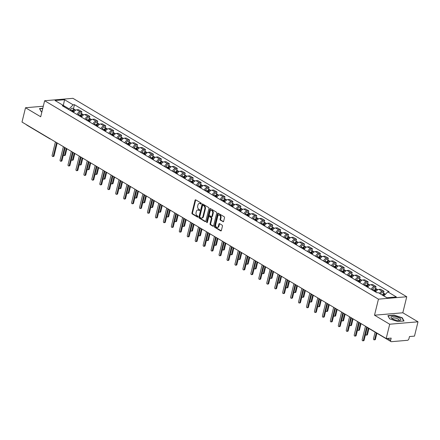 <?xml version="1.0" encoding="UTF-8"?>
<svg xmlns="http://www.w3.org/2000/svg" width="440" height="440" viewBox="0 0 440 440"><rect width="100%" height="100%" fill="white"/><g stroke="black" fill="none" stroke-linecap="round" stroke-linejoin="round"><path stroke-width="0.66" d="M201.278 203.709A0.539 0.369 -94.9 0 0 201.047 203.011L195.734 199.848A0.77 0.528 -94.9 0 0 195.058 200.255L191.939 212.966A0.77 0.528 -94.9 0 0 192.264 213.966L197.582 217.129A0.539 0.369 -94.9 0 0 197.824 216.139L197.137 215.732A2.458 1.689 -94.9 0 1 196.091 212.52L196.35 211.459A2.458 1.689 -94.9 0 1 197.742 209.963A2.458 1.689 -94.9 0 1 198.506 210.155L199.194 210.562A0.539 0.369 -94.9 0 0 199.436 209.572L198.748 209.165A2.458 1.689 -94.9 0 1 197.703 205.953L197.962 204.897A2.458 1.689 -94.9 0 1 199.353 203.401A2.458 1.689 -94.9 0 1 200.118 203.588L200.805 203.995A0.539 0.369 -94.9 0 0 201.278 203.709M222.948 221.733A0.77 0.528 -94.9 0 0 223.625 221.32L224.499 217.756A0.77 0.528 -94.9 0 0 224.174 216.755L218.268 213.246A0.77 0.528 -94.9 0 0 217.597 213.653L214.473 226.358A0.77 0.528 -94.9 0 0 214.803 227.365L220.704 230.874A0.77 0.528 -94.9 0 0 221.381 230.461L222.437 226.16A0.77 0.528 -94.9 0 0 222.107 225.154L219.582 223.652A0.77 0.528 -94.9 0 0 218.911 224.059L218.383 226.198A2.052 1.408 -94.9 0 1 217.223 227.447A2.052 1.408 -94.9 0 1 215.71 224.604L217.762 216.238A2.052 1.408 -94.9 0 1 218.928 214.99A2.052 1.408 -94.9 0 1 220.44 217.833L220.099 219.225A0.77 0.528 -94.9 0 0 220.424 220.231L223.416 221.689M378.45 299.161L374.512 315.2L389.697 324.225L386.183 338.536L22 122.056L25.515 107.745L40.7 116.771L44.644 100.733L378.45 299.161L406.752 296.747L72.941 98.318L44.644 100.733M208.94 208.511A0.77 0.528 -94.9 0 0 208.615 207.504L202.714 203.995A0.77 0.528 -94.9 0 0 202.037 204.407L198.919 217.113A0.77 0.528 -94.9 0 0 199.243 218.114L205.145 221.623A0.77 0.528 -94.9 0 0 205.821 221.216L208.94 208.511M210.49 208.621L216.392 212.13A0.77 0.528 -94.9 0 1 216.722 213.131L213.598 225.841A0.77 0.528 -94.9 0 1 212.927 226.248L210.397 224.747A0.77 0.528 -94.9 0 1 210.073 223.746L211.338 218.592A0.77 0.528 -94.9 0 0 211.013 217.586L209.336 216.59A0.77 0.528 -94.9 0 0 208.665 216.997L207.345 222.365A0.539 0.369 -94.9 0 1 206.646 221.947L209.82 209.028A0.77 0.528 -94.9 0 1 210.49 208.621M389.697 324.225L418 321.811L414.486 336.122L409.475 336.55L408.931 338.778A1.562 1.018 120.7 0 1 407.44 340.312L391.424 341.682A1.562 1.018 120.7 0 1 390.979 341.589L367.889 327.866A1.562 1.018 -59.3 0 1 367.582 327.481M418 321.811L402.815 312.785L406.752 296.747M386.183 338.536L391.193 338.113L390.643 340.34A1.562 1.018 120.7 0 0 390.979 341.589M50.523 139.007A1.562 1.073 -94.9 0 1 50.325 138.925A1.562 1.018 -59.3 0 1 49.88 138.826L26.796 125.103A1.562 1.018 -59.3 0 1 26.483 124.718M43.291 106.227L25.515 107.745M77.005 114.493A3.597 2.343 -59.3 0 1 80.135 111.804L76.769 109.808A3.597 2.343 120.7 0 0 73.645 112.492M76.769 109.808L78.496 109.659L81.862 111.656L81.411 113.493M80.135 111.804L81.862 111.656M89.359 118.222L89.809 116.386L86.449 114.384L84.722 114.532A3.597 2.343 120.7 0 0 81.593 117.216M84.959 119.218A3.597 2.343 -59.3 0 1 88.083 116.529L89.809 116.386M97.312 122.947L97.763 121.11L94.397 119.108L92.67 119.257A3.597 2.343 120.7 0 0 89.546 121.946M92.912 123.943A3.597 2.343 -59.3 0 1 96.036 121.259L97.763 121.11M105.259 127.672L105.71 125.835L102.35 123.838L100.623 123.981A3.597 2.343 120.7 0 0 97.493 126.671M100.859 128.667A3.597 2.343 -59.3 0 1 103.983 125.983L105.71 125.835M113.212 132.396L113.663 130.559L110.297 128.562L108.57 128.711A3.597 2.343 120.7 0 0 105.446 131.395M108.812 133.397A3.597 2.343 -59.3 0 1 111.936 130.708L113.663 130.559M121.16 137.126L121.611 135.289L118.25 133.287L116.523 133.436A3.597 2.343 120.7 0 0 113.394 136.12M116.76 138.121A3.597 2.343 -59.3 0 1 119.884 135.432L121.611 135.289M129.113 141.851L129.564 140.013L126.198 138.012L124.471 138.16A3.597 2.343 120.7 0 0 121.347 140.85M124.713 142.846A3.597 2.343 -59.3 0 1 127.837 140.162L129.564 140.013M137.06 146.575L137.511 144.738L134.151 142.742L132.424 142.885A3.597 2.343 120.7 0 0 129.294 145.574M132.66 147.571A3.597 2.343 -59.3 0 1 135.784 144.887L137.511 144.738M145.013 151.299L145.464 149.463L142.098 147.466L140.371 147.614A3.597 2.343 120.7 0 0 137.247 150.298M140.613 152.301A3.597 2.343 -59.3 0 1 143.737 149.611L145.464 149.463M152.961 156.03L153.412 154.193L150.051 152.191L148.324 152.339A3.597 2.343 120.7 0 0 145.195 155.023M148.561 157.025A3.597 2.343 -59.3 0 1 151.685 154.336L153.412 154.193M160.913 160.754L161.364 158.917L157.999 156.915L156.272 157.064A3.597 2.343 120.7 0 0 153.148 159.753M156.514 161.75A3.597 2.343 -59.3 0 1 159.638 159.066L161.364 158.917M168.861 165.479L169.312 163.642L165.952 161.645L164.225 161.788A3.597 2.343 120.7 0 0 161.095 164.478M164.461 166.474A3.597 2.343 -59.3 0 1 167.585 163.79L169.312 163.642M176.814 170.203L177.265 168.366L173.899 166.37L172.172 166.518A3.597 2.343 120.7 0 0 169.048 169.202M172.414 171.204A3.597 2.343 -59.3 0 1 175.538 168.514L177.265 168.366M184.762 174.933L185.213 173.096L181.852 171.094L180.125 171.243A3.597 2.343 120.7 0 0 176.996 173.927M180.362 175.929A3.597 2.343 -59.3 0 1 183.486 173.239L185.213 173.096M192.715 179.657L193.166 177.821L189.799 175.819L188.073 175.967A3.597 2.343 120.7 0 0 184.948 178.656M188.315 180.653A3.597 2.343 -59.3 0 1 191.439 177.969L193.166 177.821M200.662 184.382L201.113 182.545L197.753 180.549L196.026 180.691A3.597 2.343 120.7 0 0 192.896 183.381M196.262 185.378A3.597 2.343 -59.3 0 1 199.386 182.694L201.113 182.545M208.615 189.112L209.066 187.27L205.7 185.273L203.973 185.422A3.597 2.343 120.7 0 0 200.849 188.106M204.215 190.108A3.597 2.343 -59.3 0 1 207.339 187.418L209.066 187.27M216.563 193.837L217.014 192L213.653 189.998L211.926 190.146A3.597 2.343 120.7 0 0 208.802 192.83M212.163 194.832A3.597 2.343 -59.3 0 1 215.287 192.143L217.014 192M224.516 198.561L224.966 196.724L221.601 194.722L219.874 194.871A3.597 2.343 120.7 0 0 216.75 197.56M220.115 199.556A3.597 2.343 -59.3 0 1 223.24 196.873L224.966 196.724M232.463 203.286L232.914 201.448L229.554 199.452L227.827 199.595A3.597 2.343 120.7 0 0 224.703 202.285M228.063 204.281A3.597 2.343 -59.3 0 1 231.187 201.597L232.914 201.448M240.416 208.016L240.867 206.173L237.501 204.177L235.774 204.325A3.597 2.343 120.7 0 0 232.65 207.009M236.016 209.011A3.597 2.343 -59.3 0 1 239.14 206.322L240.867 206.173M248.364 212.74L248.815 210.903L245.454 208.901L243.727 209.049A3.597 2.343 120.7 0 0 240.603 211.734M243.964 213.736A3.597 2.343 -59.3 0 1 247.088 211.052L248.815 210.903M256.317 217.465L256.768 215.628L253.402 213.626L251.674 213.774A3.597 2.343 120.7 0 0 248.551 216.464M251.917 218.46A3.597 2.343 -59.3 0 1 255.041 215.776L256.768 215.628M264.264 222.189L264.715 220.352L261.355 218.356L259.628 218.504A3.597 2.343 120.7 0 0 256.504 221.188M259.864 223.185A3.597 2.343 -59.3 0 1 262.988 220.501L264.715 220.352M272.217 226.919L272.668 225.077L269.302 223.08L267.575 223.229A3.597 2.343 120.7 0 0 264.451 225.913M267.817 227.915A3.597 2.343 -59.3 0 1 270.941 225.225L272.668 225.077M280.165 231.644L280.615 229.806L277.255 227.805L275.528 227.953A3.597 2.343 120.7 0 0 272.404 230.637M275.764 232.639A3.597 2.343 -59.3 0 1 278.889 229.955L280.615 229.806M288.118 236.368L288.569 234.531L285.202 232.529L283.476 232.678A3.597 2.343 120.7 0 0 280.352 235.367M283.718 237.364A3.597 2.343 -59.3 0 1 286.841 234.68L288.569 234.531M296.065 241.093L296.516 239.256L293.156 237.259L291.429 237.407A3.597 2.343 120.7 0 0 288.305 240.091M291.665 242.088A3.597 2.343 -59.3 0 1 294.789 239.404L296.516 239.256M304.018 245.823L304.469 243.986L301.103 241.984L299.376 242.132A3.597 2.343 120.7 0 0 296.252 244.816M299.618 246.818A3.597 2.343 -59.3 0 1 302.742 244.129L304.469 243.986M311.966 250.547L312.416 248.71L309.056 246.708L307.329 246.857A3.597 2.343 120.7 0 0 304.205 249.541M307.566 251.543A3.597 2.343 -59.3 0 1 310.69 248.859L312.416 248.71M319.918 255.272L320.37 253.435L317.004 251.438L315.277 251.581A3.597 2.343 120.7 0 0 312.152 254.271M315.519 256.267A3.597 2.343 -59.3 0 1 318.643 253.583L320.37 253.435M327.866 259.996L328.317 258.159L324.957 256.163L323.23 256.311A3.597 2.343 120.7 0 0 320.106 258.995M323.466 260.992A3.597 2.343 -59.3 0 1 326.59 258.308L328.317 258.159M335.819 264.726L336.27 262.889L332.904 260.887L331.177 261.036A3.597 2.343 120.7 0 0 328.053 263.72M331.419 265.721A3.597 2.343 -59.3 0 1 334.543 263.032L336.27 262.889M343.767 269.451L344.218 267.614L340.857 265.612L339.13 265.76A3.597 2.343 120.7 0 0 336.006 268.444M339.367 270.446A3.597 2.343 -59.3 0 1 342.491 267.762L344.218 267.614M351.72 274.175L352.171 272.338L348.805 270.341L347.077 270.485A3.597 2.343 120.7 0 0 343.954 273.174M347.32 275.171A3.597 2.343 -59.3 0 1 350.444 272.487L352.171 272.338M359.667 278.899L360.118 277.062L356.757 275.066L355.031 275.214A3.597 2.343 120.7 0 0 351.907 277.899M355.267 279.901A3.597 2.343 -59.3 0 1 358.391 277.211L360.118 277.062M367.62 283.63L368.071 281.793L364.705 279.791L362.978 279.939A3.597 2.343 120.7 0 0 359.854 282.623M363.22 284.625A3.597 2.343 -59.3 0 1 366.344 281.936L368.071 281.793M375.568 288.354L376.019 286.517L372.658 284.515L370.931 284.664A3.597 2.343 120.7 0 0 367.807 287.353M371.168 289.35A3.597 2.343 -59.3 0 1 374.292 286.666L376.019 286.517M383.521 293.079L383.972 291.242L380.606 289.245L378.879 289.388A3.597 2.343 120.7 0 0 375.755 292.077M379.484 293.387A3.597 2.343 -59.3 0 1 382.245 291.39L383.972 291.242M68.987 109.72L69.19 108.884L63.245 105.408M63.316 105.451L64.565 99.726L73.128 104.814L69.19 108.884M64.422 107.008L63.619 105.628L55.055 100.54L64.565 99.726M386.914 297.748L383.84 295.922L387.778 291.852L389.103 291.736L74.459 104.704L73.128 104.814M387.778 291.852L396.336 296.94L386.826 297.754L378.268 292.666L376.937 292.776L62.288 105.743L63.619 105.628M42.785 108.295L39.496 108.576L41.256 111.771L41.883 111.975M374.512 315.2L402.815 312.785M404.019 320.98L402.259 317.784L394.185 315.134L387.877 315.667L389.642 318.863L397.716 321.514L404.019 320.98M383.235 295.62L383.829 295.972M73.458 108.768L74.459 104.704M402.16 318.186L402.259 317.784M201.218 203.858L200.684 203.538A2.458 1.689 -94.9 0 0 199.92 203.352L199.353 203.401M197.742 209.963L198.308 209.919A2.458 1.689 -94.9 0 1 199.073 210.106L199.606 210.424M195.789 199.881A0.77 0.528 -94.9 0 0 195.624 200.211L192.506 212.916A0.77 0.528 -94.9 0 0 192.83 213.917L197.995 216.986M202.769 204.034A0.77 0.528 -94.9 0 0 202.604 204.358L199.485 217.063A0.77 0.528 -94.9 0 0 199.81 218.07L205.656 221.54M203.022 205.315A0.539 0.369 -94.9 0 0 202.549 205.601L199.81 216.75A0.539 0.369 -94.9 0 0 200.035 217.454L200.761 217.888A2.458 1.689 -94.9 0 0 201.526 218.075A2.458 1.689 -94.9 0 0 202.917 216.579L204.793 208.956A2.458 1.689 -94.9 0 0 203.748 205.744L203.022 205.315L203.588 205.266A0.539 0.369 -94.9 0 0 203.264 205.293M201.526 218.075L202.092 218.026A2.458 1.689 -94.9 0 0 203.484 216.53L202.917 216.579M203.588 205.266L204.309 205.695A2.458 1.689 -94.9 0 1 205.359 208.906L203.484 216.53M213.433 226.166L210.964 224.697L210.397 224.747M209.099 216.53L209.666 216.486A0.77 0.528 -94.9 0 1 209.902 216.541L211.58 217.536A0.77 0.528 -94.9 0 1 211.904 218.543L210.639 223.696A0.77 0.528 -94.9 0 0 210.964 224.697M210.551 208.654A0.77 0.528 -94.9 0 0 210.381 208.984L207.213 221.898A0.539 0.369 -94.9 0 0 207.306 222.475M212.652 213.24A2.052 1.408 -94.9 0 0 211.139 210.403A2.052 1.408 -94.9 0 0 209.974 211.651L209.253 214.599A0.77 0.528 -94.9 0 0 209.578 215.6L211.255 216.601A0.77 0.528 -94.9 0 0 211.926 216.189L212.652 213.24L213.219 213.197A2.052 1.408 -94.9 0 0 211.706 210.353L211.139 210.403M211.822 216.552A0.77 0.528 -94.9 0 0 212.493 216.139L211.926 216.189M213.219 213.197L212.493 216.139M218.928 214.99L219.494 214.94A2.052 1.408 -94.9 0 1 221.007 217.784L220.666 219.175A0.77 0.528 -94.9 0 0 220.99 220.181L223.46 221.65M217.223 227.447L217.789 227.398A2.052 1.408 -94.9 0 0 218.95 226.149L218.383 226.198M219.643 223.685A0.77 0.528 -94.9 0 0 219.478 224.015L218.95 226.149M218.328 213.279A0.77 0.528 -94.9 0 0 218.163 213.604L215.039 226.314A0.77 0.528 -94.9 0 0 215.369 227.315L221.216 230.791M72.853 112.019L73.194 111.271A1.953 1.276 -59.3 0 1 75.438 109.945L75.741 110.127M63.437 154.759A0.896 0.616 -94.9 0 0 64.119 155.535A0.896 0.616 -94.9 0 0 64.631 154.99L66.258 148.363M72.562 111.848L72.974 110.941A0.941 0.611 -59.3 0 1 73.948 110.259M71.984 111.507L72.325 110.754A1.953 1.276 -59.3 0 1 74.575 109.434A1.953 1.276 -59.3 0 1 74.927 109.824M70.153 110.413L70.493 109.665A1.953 1.276 -59.3 0 1 72.738 108.339L74.575 109.434M66.886 148.737L65.368 154.924A0.896 0.616 85.1 0 1 64.856 155.474L64.119 155.535M57.217 142.989L54.043 155.892A0.896 0.616 85.1 0 1 53.537 156.442L52.8 156.503A0.896 0.616 -94.9 0 0 53.312 155.958L56.584 142.615M55.413 141.916L52.14 155.26A0.896 0.616 -94.9 0 0 52.8 156.503M80.8 116.749L81.142 115.995A1.953 1.276 -59.3 0 1 83.391 114.67L83.694 114.851M71.385 159.484A0.896 0.616 -94.9 0 0 72.072 160.264A0.896 0.616 -94.9 0 0 72.578 159.715L74.206 153.087M80.514 116.573L80.927 115.665A0.941 0.611 -59.3 0 1 81.895 114.989M79.937 116.232L80.278 115.478A1.953 1.276 -59.3 0 1 82.522 114.158A1.953 1.276 -59.3 0 1 82.874 114.554M78.1 115.143L78.441 114.389A1.953 1.276 -59.3 0 1 80.691 113.069L82.522 114.158M74.838 153.461L73.315 159.654A0.896 0.616 85.1 0 1 72.809 160.198L72.072 160.264M88.754 121.473L89.095 120.72A1.953 1.276 -59.3 0 1 91.339 119.4L91.641 119.576M79.338 164.208A0.896 0.616 -94.9 0 0 80.02 164.989A0.896 0.616 -94.9 0 0 80.531 164.439L82.159 157.817M88.462 121.303L88.875 120.389A0.941 0.611 -59.3 0 1 89.848 119.713M87.885 120.956L88.226 120.208A1.953 1.276 -59.3 0 1 90.475 118.883A1.953 1.276 -59.3 0 1 90.827 119.279M86.053 119.867L86.394 119.114A1.953 1.276 -59.3 0 1 88.638 117.794L90.475 118.883M82.786 158.191L81.268 164.379A0.896 0.616 85.1 0 1 80.757 164.923L80.02 164.989M41.371 111.804L39.71 108.801L42.724 108.548M391.204 316.921A5.082 1.628 13.8 0 0 391.688 318.411A5.082 1.628 13.8 0 0 399.685 320.375A5.082 1.628 13.8 0 0 400.625 320.018A5.082 1.628 13.8 0 0 397.447 317.213A5.082 1.628 13.8 0 0 391.204 316.921M398.811 320.458A3.482 1.117 13.8 0 0 398.932 320.381A3.482 1.117 13.8 0 0 399.086 320.15A3.482 1.117 13.8 0 0 396.368 318.34A3.482 1.117 13.8 0 0 392.48 318.257A3.482 1.117 13.8 0 0 392.326 318.489A3.482 1.117 13.8 0 0 392.425 318.89M389.752 318.901L388.097 315.898L394.207 315.375L402.028 317.944L403.716 321.002M65.164 147.714L61.996 160.617A0.896 0.616 85.1 0 1 61.485 161.166L60.753 161.227A0.896 0.616 -94.9 0 0 61.259 160.683L64.537 147.34M63.366 146.647L60.088 159.984A0.896 0.616 -94.9 0 0 60.753 161.227M73.117 152.438L69.944 165.347A0.896 0.616 85.1 0 1 69.438 165.891L68.701 165.957A0.896 0.616 -94.9 0 0 69.212 165.407L72.484 152.064M71.313 151.371L68.041 164.709A0.896 0.616 -94.9 0 0 68.701 165.957M96.701 126.198L97.042 125.45A1.953 1.276 -59.3 0 1 99.292 124.124L99.594 124.306M87.285 168.933A0.896 0.616 -94.9 0 0 87.972 169.714A0.896 0.616 -94.9 0 0 88.479 169.169L90.107 162.541M96.415 126.027L96.828 125.12A0.941 0.611 -59.3 0 1 97.796 124.438M95.838 125.686L96.179 124.933A1.953 1.276 -59.3 0 1 98.422 123.607A1.953 1.276 -59.3 0 1 98.775 124.003M94.001 124.592L94.342 123.844A1.953 1.276 -59.3 0 1 96.591 122.518L98.422 123.607M90.739 162.916L89.216 169.103A0.896 0.616 85.1 0 1 88.71 169.653L87.972 169.714M104.654 130.922L104.995 130.174A1.953 1.276 -59.3 0 1 107.239 128.849L107.542 129.03M95.238 173.663A0.896 0.616 -94.9 0 0 95.92 174.438A0.896 0.616 -94.9 0 0 96.432 173.894L98.059 167.266M104.363 130.751L104.775 129.844A0.941 0.611 -59.3 0 1 105.749 129.162M103.785 130.411L104.126 129.657A1.953 1.276 -59.3 0 1 106.376 128.337A1.953 1.276 -59.3 0 1 106.728 128.728M101.954 129.316L102.295 128.568A1.953 1.276 -59.3 0 1 104.538 127.243L106.376 128.337M98.687 167.64L97.168 173.828A0.896 0.616 85.1 0 1 96.657 174.378L95.92 174.438M112.602 135.652L112.943 134.899A1.953 1.276 -59.3 0 1 115.192 133.573L115.495 133.755M103.186 178.387A0.896 0.616 -94.9 0 0 103.873 179.168A0.896 0.616 -94.9 0 0 104.379 178.618L106.007 171.99M112.316 135.482L112.728 134.569A0.941 0.611 -59.3 0 1 113.696 133.892M111.738 135.135L112.079 134.387A1.953 1.276 -59.3 0 1 114.323 133.062A1.953 1.276 -59.3 0 1 114.675 133.458M109.901 134.046L110.242 133.293A1.953 1.276 -59.3 0 1 112.492 131.972L114.323 133.062M106.639 172.364L105.116 178.558A0.896 0.616 85.1 0 1 104.61 179.102L103.873 179.168M81.064 157.168L77.897 170.071A0.896 0.616 85.1 0 1 77.385 170.615L76.654 170.681A0.896 0.616 -94.9 0 0 77.16 170.132L80.438 156.794M79.266 156.096L75.988 169.439A0.896 0.616 -94.9 0 0 76.654 170.681M89.017 161.893L85.844 174.796A0.896 0.616 85.1 0 1 85.338 175.346L84.601 175.406A0.896 0.616 -94.9 0 0 85.113 174.862L88.385 161.519M87.213 160.82L83.941 174.163A0.896 0.616 -94.9 0 0 84.601 175.406M96.965 166.617L93.797 179.52A0.896 0.616 85.1 0 1 93.286 180.07L92.554 180.131A0.896 0.616 -94.9 0 0 93.06 179.586L96.338 166.243M95.167 165.55L91.889 178.888A0.896 0.616 -94.9 0 0 92.554 180.131M120.555 140.376L120.896 139.623A1.953 1.276 -59.3 0 1 123.139 138.303L123.442 138.479M111.139 183.112A0.896 0.616 -94.9 0 0 111.821 183.893A0.896 0.616 -94.9 0 0 112.332 183.343L113.96 176.721M120.269 140.206L120.676 139.293A0.941 0.611 -59.3 0 1 121.649 138.617M119.686 139.859L120.026 139.112A1.953 1.276 -59.3 0 1 122.276 137.786A1.953 1.276 -59.3 0 1 122.628 138.182M117.854 138.77L118.195 138.017A1.953 1.276 -59.3 0 1 120.439 136.697L122.276 137.786M114.587 177.095L113.069 183.282A0.896 0.616 85.1 0 1 112.558 183.827L111.821 183.893M104.918 171.341L101.745 184.25A0.896 0.616 85.1 0 1 101.239 184.795L100.502 184.861A0.896 0.616 -94.9 0 0 101.013 184.311L104.286 170.973M103.114 170.274L99.842 183.612A0.896 0.616 -94.9 0 0 100.502 184.861M128.502 145.101L128.843 144.353A1.953 1.276 -59.3 0 1 131.093 143.028L131.395 143.209M119.086 187.836A0.896 0.616 -94.9 0 0 119.774 188.617A0.896 0.616 -94.9 0 0 120.28 188.073L121.908 181.445M128.216 144.93L128.629 144.023A0.941 0.611 -59.3 0 1 129.597 143.341M127.639 144.59L127.98 143.836A1.953 1.276 -59.3 0 1 130.224 142.511A1.953 1.276 -59.3 0 1 130.576 142.906M125.802 143.495L126.143 142.747A1.953 1.276 -59.3 0 1 128.392 141.422L130.224 142.511M122.54 181.819L121.017 188.007A0.896 0.616 85.1 0 1 120.511 188.556L119.774 188.617M112.866 176.072L109.698 188.975A0.896 0.616 85.1 0 1 109.186 189.519L108.455 189.585A0.896 0.616 -94.9 0 0 108.961 189.035L112.239 175.698M111.067 174.999L107.789 188.342A0.896 0.616 -94.9 0 0 108.455 189.585M136.455 149.826L136.796 149.078A1.953 1.276 -59.3 0 1 139.04 147.752L139.343 147.934M127.039 192.566A0.896 0.616 -94.9 0 0 127.721 193.341A0.896 0.616 -94.9 0 0 128.233 192.797L129.861 186.17M136.169 149.655L136.576 148.748A0.941 0.611 -59.3 0 1 137.55 148.066M135.586 149.314L135.927 148.561A1.953 1.276 -59.3 0 1 138.177 147.24A1.953 1.276 -59.3 0 1 138.529 147.631M133.755 148.225L134.096 147.472A1.953 1.276 -59.3 0 1 136.34 146.146L138.177 147.24M130.488 186.544L128.97 192.731A0.896 0.616 85.1 0 1 128.458 193.281L127.721 193.341M120.819 180.796L117.645 193.699A0.896 0.616 85.1 0 1 117.139 194.249L116.402 194.31A0.896 0.616 -94.9 0 0 116.913 193.765L120.186 180.422M119.014 179.724L115.742 193.066A0.896 0.616 -94.9 0 0 116.402 194.31M144.403 154.555L144.744 153.802A1.953 1.276 -59.3 0 1 146.993 152.482L147.296 152.658M134.987 197.291A0.896 0.616 -94.9 0 0 135.674 198.072A0.896 0.616 -94.9 0 0 136.18 197.522L137.808 190.899M144.117 154.385L144.529 153.472A0.941 0.611 -59.3 0 1 145.497 152.796M143.539 154.038L143.88 153.291A1.953 1.276 -59.3 0 1 146.124 151.965A1.953 1.276 -59.3 0 1 146.476 152.361M141.702 152.95L142.043 152.196A1.953 1.276 -59.3 0 1 144.293 150.876L146.124 151.965M138.441 191.268L136.917 197.461A0.896 0.616 85.1 0 1 136.411 198.006L135.674 198.072M128.766 185.521L125.598 198.424A0.896 0.616 85.1 0 1 125.087 198.974L124.355 199.034A0.896 0.616 -94.9 0 0 124.861 198.49L128.139 185.147M126.968 184.454L123.69 197.791A0.896 0.616 -94.9 0 0 124.355 199.034M152.356 159.28L152.697 158.527A1.953 1.276 -59.3 0 1 154.941 157.207L155.243 157.382M142.94 202.015A0.896 0.616 -94.9 0 0 143.621 202.796A0.896 0.616 -94.9 0 0 144.133 202.246L145.761 195.624M152.07 159.11L152.477 158.202A0.941 0.611 -59.3 0 1 153.45 157.52M151.487 158.763L151.828 158.015A1.953 1.276 -59.3 0 1 154.077 156.69A1.953 1.276 -59.3 0 1 154.429 157.086M149.655 157.674L149.996 156.926A1.953 1.276 -59.3 0 1 152.24 155.601L154.077 156.69M146.388 195.998L144.87 202.186A0.896 0.616 85.1 0 1 144.359 202.736L143.621 202.796M160.303 164.005L160.644 163.257A1.953 1.276 -59.3 0 1 162.894 161.931L163.196 162.113M150.887 206.74A0.896 0.616 -94.9 0 0 151.575 207.521A0.896 0.616 -94.9 0 0 152.081 206.976L153.709 200.349M160.017 163.834L160.43 162.927A0.941 0.611 -59.3 0 1 161.398 162.245M159.44 163.493L159.781 162.739A1.953 1.276 -59.3 0 1 162.024 161.414A1.953 1.276 -59.3 0 1 162.377 161.81M157.603 162.399L157.944 161.651A1.953 1.276 -59.3 0 1 160.193 160.325L162.024 161.414M154.341 200.722L152.818 206.91A0.896 0.616 85.1 0 1 152.312 207.46L151.575 207.521M168.256 168.729L168.597 167.981A1.953 1.276 -59.3 0 1 170.841 166.656L171.144 166.837M158.84 211.47A0.896 0.616 -94.9 0 0 159.522 212.245A0.896 0.616 -94.9 0 0 160.034 211.701L161.662 205.073M167.97 168.559L168.377 167.651A0.941 0.611 -59.3 0 1 169.351 166.969M167.387 168.218L167.728 167.464A1.953 1.276 -59.3 0 1 169.978 166.144A1.953 1.276 -59.3 0 1 170.33 166.535M165.555 167.129L165.897 166.375A1.953 1.276 -59.3 0 1 168.141 165.049L169.978 166.144M162.288 205.447L160.771 211.635A0.896 0.616 85.1 0 1 160.259 212.185L159.522 212.245M176.204 173.459L176.545 172.706A1.953 1.276 -59.3 0 1 178.794 171.386L179.097 171.562M166.788 216.194A0.896 0.616 -94.9 0 0 167.475 216.975A0.896 0.616 -94.9 0 0 167.981 216.425L169.609 209.803M175.918 173.288L176.33 172.376A0.941 0.611 -59.3 0 1 177.298 171.699M175.34 172.942L175.681 172.194A1.953 1.276 -59.3 0 1 177.925 170.869A1.953 1.276 -59.3 0 1 178.277 171.264M173.503 171.853L173.844 171.1A1.953 1.276 -59.3 0 1 176.094 169.78L177.925 170.869M170.242 210.172L168.718 216.365A0.896 0.616 85.1 0 1 168.212 216.909L167.475 216.975M184.156 178.184L184.498 177.43A1.953 1.276 -59.3 0 1 186.742 176.11L187.044 176.292M174.74 220.919A0.896 0.616 -94.9 0 0 175.423 221.7A0.896 0.616 -94.9 0 0 175.934 221.15L177.562 214.528M183.871 178.013L184.278 177.106A0.941 0.611 -59.3 0 1 185.251 176.424M183.288 177.667L183.629 176.919A1.953 1.276 -59.3 0 1 185.878 175.593A1.953 1.276 -59.3 0 1 186.23 175.989M181.456 176.578L181.797 175.83A1.953 1.276 -59.3 0 1 184.041 174.504L185.878 175.593M178.189 214.902L176.671 221.089A0.896 0.616 85.1 0 1 176.16 221.639L175.423 221.7M192.104 182.908L192.445 182.16A1.953 1.276 -59.3 0 1 194.695 180.835L194.997 181.016M182.688 225.643A0.896 0.616 -94.9 0 0 183.376 226.424A0.896 0.616 -94.9 0 0 183.887 225.88L185.51 219.252M191.818 182.738L192.231 181.83A0.941 0.611 -59.3 0 1 193.198 181.148M191.24 182.397L191.582 181.643A1.953 1.276 -59.3 0 1 193.826 180.318A1.953 1.276 -59.3 0 1 194.178 180.714M189.404 181.302L189.745 180.554A1.953 1.276 -59.3 0 1 191.994 179.229L193.826 180.318M186.142 219.626L184.619 225.814A0.896 0.616 85.1 0 1 184.113 226.364L183.376 226.424M136.719 190.245L133.551 203.154A0.896 0.616 85.1 0 1 133.04 203.698L132.303 203.764A0.896 0.616 -94.9 0 0 132.814 203.214L136.092 189.877M134.915 189.178L131.643 202.516A0.896 0.616 -94.9 0 0 132.303 203.764M144.666 194.975L141.499 207.878A0.896 0.616 85.1 0 1 140.987 208.428L140.256 208.489A0.896 0.616 -94.9 0 0 140.762 207.939L144.04 194.601M142.868 193.903L139.59 207.246A0.896 0.616 -94.9 0 0 140.256 208.489M152.62 199.7L149.452 212.603A0.896 0.616 85.1 0 1 148.94 213.153L148.203 213.213A0.896 0.616 -94.9 0 0 148.715 212.669L151.993 199.326M150.816 198.627L147.543 211.97A0.896 0.616 -94.9 0 0 148.203 213.213M160.567 204.424L157.399 217.327A0.896 0.616 85.1 0 1 156.888 217.877L156.156 217.938A0.896 0.616 -94.9 0 0 156.662 217.393L159.94 204.05M158.769 203.357L155.49 216.695A0.896 0.616 -94.9 0 0 156.156 217.938M168.52 209.154L165.352 222.057A0.896 0.616 85.1 0 1 164.84 222.602L164.104 222.668A0.896 0.616 -94.9 0 0 164.615 222.118L167.893 208.78M166.716 208.082L163.444 221.419A0.896 0.616 -94.9 0 0 164.104 222.668M176.468 213.879L173.299 226.782A0.896 0.616 85.1 0 1 172.788 227.332L172.056 227.392A0.896 0.616 -94.9 0 0 172.562 226.842L175.84 213.505M174.669 212.806L171.391 226.149A0.896 0.616 -94.9 0 0 172.056 227.392M200.057 187.632L200.398 186.885A1.953 1.276 -59.3 0 1 202.642 185.559L202.945 185.74M190.641 230.373A0.896 0.616 -94.9 0 0 191.323 231.149A0.896 0.616 -94.9 0 0 191.835 230.604L193.463 223.977M199.771 187.462L200.178 186.555A0.941 0.611 -59.3 0 1 201.152 185.873M199.188 187.121L199.529 186.368A1.953 1.276 -59.3 0 1 201.779 185.048A1.953 1.276 -59.3 0 1 202.131 185.438M197.357 186.032L197.698 185.279A1.953 1.276 -59.3 0 1 199.941 183.953L201.779 185.048M194.09 224.351L192.572 230.544A0.896 0.616 85.1 0 1 192.06 231.088L191.323 231.149M184.421 218.603L181.253 231.506A0.896 0.616 85.1 0 1 180.741 232.056L180.004 232.117A0.896 0.616 -94.9 0 0 180.516 231.572L183.794 218.229M182.617 217.531L179.344 230.874A0.896 0.616 -94.9 0 0 180.004 232.117M208.005 192.363L208.346 191.609A1.953 1.276 -59.3 0 1 210.595 190.289L210.898 190.465M198.589 235.098A0.896 0.616 -94.9 0 0 199.276 235.879A0.896 0.616 -94.9 0 0 199.788 235.329L201.41 228.707M207.719 192.192L208.131 191.279A0.941 0.611 -59.3 0 1 209.099 190.603M207.141 191.846L207.482 191.097A1.953 1.276 -59.3 0 1 209.726 189.772A1.953 1.276 -59.3 0 1 210.078 190.168M205.304 190.757L205.645 190.003A1.953 1.276 -59.3 0 1 207.895 188.683L209.726 189.772M202.043 229.081L200.519 235.268A0.896 0.616 85.1 0 1 200.013 235.813L199.276 235.879M192.368 223.328L189.2 236.236A0.896 0.616 85.1 0 1 188.689 236.781L187.957 236.841A0.896 0.616 -94.9 0 0 188.463 236.297L191.741 222.954M190.57 222.261L187.292 235.598A0.896 0.616 -94.9 0 0 187.957 236.841M215.958 197.087L216.299 196.334A1.953 1.276 -59.3 0 1 218.543 195.014L218.845 195.195M206.542 239.822A0.896 0.616 -94.9 0 0 207.224 240.603A0.896 0.616 -94.9 0 0 207.735 240.053L209.363 233.431M215.672 196.917L216.079 196.009A0.941 0.611 -59.3 0 1 217.052 195.327M215.089 196.57L215.43 195.822A1.953 1.276 -59.3 0 1 217.679 194.497A1.953 1.276 -59.3 0 1 218.031 194.893M213.257 195.481L213.598 194.733A1.953 1.276 -59.3 0 1 215.842 193.407L217.679 194.497M209.99 233.805L208.472 239.993A0.896 0.616 85.1 0 1 207.961 240.543L207.224 240.603M200.321 228.058L197.153 240.961A0.896 0.616 85.1 0 1 196.642 241.505L195.905 241.571A0.896 0.616 -94.9 0 0 196.416 241.021L199.694 227.684M198.517 226.985L195.245 240.323A0.896 0.616 -94.9 0 0 195.905 241.571M223.905 201.812L224.246 201.064A1.953 1.276 -59.3 0 1 226.496 199.738L226.798 199.92M214.489 244.552A0.896 0.616 -94.9 0 0 215.177 245.328A0.896 0.616 -94.9 0 0 215.688 244.783L217.311 238.156M223.619 201.641L224.032 200.734A0.941 0.611 -59.3 0 1 225 200.052M223.042 201.3L223.382 200.547A1.953 1.276 -59.3 0 1 225.627 199.221A1.953 1.276 -59.3 0 1 225.979 199.617M221.205 200.206L221.546 199.458A1.953 1.276 -59.3 0 1 223.795 198.132L225.627 199.221M217.943 238.53L216.42 244.717A0.896 0.616 85.1 0 1 215.914 245.267L215.177 245.328M208.269 232.782L205.101 245.685A0.896 0.616 85.1 0 1 204.589 246.235L203.858 246.296A0.896 0.616 -94.9 0 0 204.364 245.746L207.642 232.408M206.47 231.71L203.192 245.053A0.896 0.616 -94.9 0 0 203.858 246.296M231.858 206.542L232.199 205.788A1.953 1.276 -59.3 0 1 234.443 204.463L234.746 204.644M222.442 249.277A0.896 0.616 -94.9 0 0 223.124 250.058A0.896 0.616 -94.9 0 0 223.636 249.508L225.264 242.88M231.572 206.365L231.979 205.458A0.941 0.611 -59.3 0 1 232.953 204.776M230.989 206.024L231.33 205.271A1.953 1.276 -59.3 0 1 233.58 203.951A1.953 1.276 -59.3 0 1 233.931 204.341M229.157 204.936L229.499 204.182A1.953 1.276 -59.3 0 1 231.743 202.857L233.58 203.951M225.891 243.254L224.373 249.447A0.896 0.616 85.1 0 1 223.861 249.992L223.124 250.058M216.222 237.507L213.054 250.41A0.896 0.616 85.1 0 1 212.542 250.96L211.805 251.02A0.896 0.616 -94.9 0 0 212.316 250.476L215.595 237.132M214.418 236.434L211.145 249.777A0.896 0.616 -94.9 0 0 211.805 251.02M239.811 211.266L240.147 210.513A1.953 1.276 -59.3 0 1 242.396 209.193L242.698 209.369M230.389 254.001A0.896 0.616 -94.9 0 0 231.077 254.782A0.896 0.616 -94.9 0 0 231.589 254.232L233.211 247.61M239.52 211.096L239.932 210.183A0.941 0.611 -59.3 0 1 240.9 209.506M238.942 210.749L239.283 210.001A1.953 1.276 -59.3 0 1 241.527 208.676A1.953 1.276 -59.3 0 1 241.879 209.072M237.105 209.66L237.446 208.906A1.953 1.276 -59.3 0 1 239.696 207.587L241.527 208.676M233.844 247.984L232.32 254.172A0.896 0.616 85.1 0 1 231.814 254.716L231.077 254.782M224.169 242.231L221.001 255.14A0.896 0.616 85.1 0 1 220.49 255.684L219.758 255.745A0.896 0.616 -94.9 0 0 220.264 255.2L223.542 241.857M222.371 241.164L219.093 254.502A0.896 0.616 -94.9 0 0 219.758 255.745M247.759 215.99L248.1 215.243A1.953 1.276 -59.3 0 1 250.344 213.917L250.646 214.099M238.343 258.726A0.896 0.616 -94.9 0 0 239.025 259.507A0.896 0.616 -94.9 0 0 239.536 258.957L241.164 252.335M247.473 215.82L247.88 214.913A0.941 0.611 -59.3 0 1 248.853 214.231M246.89 215.474L247.231 214.726A1.953 1.276 -59.3 0 1 249.48 213.4A1.953 1.276 -59.3 0 1 249.832 213.796M245.058 214.385L245.399 213.637A1.953 1.276 -59.3 0 1 247.643 212.311L249.48 213.4M241.791 252.709L240.273 258.896A0.896 0.616 85.1 0 1 239.762 259.446L239.025 259.507M232.122 246.961L228.954 259.864A0.896 0.616 85.1 0 1 228.443 260.409L227.706 260.475A0.896 0.616 -94.9 0 0 228.217 259.925L231.495 246.587M230.318 245.889L227.046 259.232A0.896 0.616 -94.9 0 0 227.706 260.475M255.712 220.715L256.047 219.967A1.953 1.276 -59.3 0 1 258.297 218.642L258.599 218.823M246.29 263.456A0.896 0.616 -94.9 0 0 246.978 264.231A0.896 0.616 -94.9 0 0 247.489 263.687L249.112 257.059M255.42 220.545L255.833 219.637A0.941 0.611 -59.3 0 1 256.801 218.955M254.843 220.204L255.184 219.45A1.953 1.276 -59.3 0 1 257.428 218.125A1.953 1.276 -59.3 0 1 257.78 218.521M253.006 219.109L253.347 218.361A1.953 1.276 -59.3 0 1 255.596 217.036L257.428 218.125M249.744 257.433L248.221 263.621A0.896 0.616 85.1 0 1 247.715 264.171L246.978 264.231M240.07 251.686L236.902 264.589A0.896 0.616 85.1 0 1 236.39 265.139L235.659 265.199A0.896 0.616 -94.9 0 0 236.165 264.649L239.443 251.312M238.271 250.613L234.993 263.956A0.896 0.616 -94.9 0 0 235.659 265.199M263.659 225.445L264 224.691A1.953 1.276 -59.3 0 1 266.244 223.366L266.547 223.548M254.243 268.18A0.896 0.616 -94.9 0 0 254.925 268.961A0.896 0.616 -94.9 0 0 255.437 268.411L257.065 261.784M263.373 225.269L263.78 224.362A0.941 0.611 -59.3 0 1 264.754 223.68M262.79 224.928L263.131 224.174A1.953 1.276 -59.3 0 1 265.381 222.855A1.953 1.276 -59.3 0 1 265.733 223.245M260.959 223.839L261.3 223.086A1.953 1.276 -59.3 0 1 263.544 221.76L265.381 222.855M257.692 262.158L256.173 268.351A0.896 0.616 85.1 0 1 255.662 268.895L254.925 268.961M248.023 256.41L244.855 269.313A0.896 0.616 85.1 0 1 244.343 269.863L243.606 269.923A0.896 0.616 -94.9 0 0 244.118 269.379L247.396 256.036M246.219 255.338L242.946 268.68A0.896 0.616 -94.9 0 0 243.606 269.923M271.612 230.17L271.947 229.416A1.953 1.276 -59.3 0 1 274.197 228.096L274.5 228.272M262.19 272.905A0.896 0.616 -94.9 0 0 262.878 273.686A0.896 0.616 -94.9 0 0 263.389 273.136L265.012 266.514M271.321 229.999L271.733 229.086A0.941 0.611 -59.3 0 1 272.701 228.41M270.743 229.653L271.084 228.905A1.953 1.276 -59.3 0 1 273.328 227.579A1.953 1.276 -59.3 0 1 273.68 227.975M268.906 228.564L269.247 227.81A1.953 1.276 -59.3 0 1 271.497 226.49L273.328 227.579M265.645 266.888L264.121 273.075A0.896 0.616 85.1 0 1 263.615 273.62L262.878 273.686M255.97 261.135L252.802 274.043A0.896 0.616 85.1 0 1 252.291 274.588L251.559 274.654A0.896 0.616 -94.9 0 0 252.065 274.103L255.343 260.761M254.172 260.068L250.894 273.405A0.896 0.616 -94.9 0 0 251.559 274.654M279.56 234.894L279.901 234.146A1.953 1.276 -59.3 0 1 282.145 232.821L282.447 233.002M270.144 277.629A0.896 0.616 -94.9 0 0 270.826 278.41A0.896 0.616 -94.9 0 0 271.337 277.865L272.965 271.238M279.274 234.724L279.68 233.816A0.941 0.611 -59.3 0 1 280.654 233.134M278.69 234.377L279.031 233.629A1.953 1.276 -59.3 0 1 281.281 232.304A1.953 1.276 -59.3 0 1 281.633 232.7M276.859 233.288L277.2 232.54A1.953 1.276 -59.3 0 1 279.444 231.215L281.281 232.304M273.592 271.612L272.074 277.8A0.896 0.616 85.1 0 1 271.562 278.35L270.826 278.41M263.923 265.865L260.755 278.768A0.896 0.616 85.1 0 1 260.244 279.312L259.507 279.378A0.896 0.616 -94.9 0 0 260.018 278.828L263.296 265.49M262.119 264.792L258.846 278.135A0.896 0.616 -94.9 0 0 259.507 279.378M287.513 239.619L287.848 238.871A1.953 1.276 -59.3 0 1 290.098 237.545L290.4 237.727M278.091 282.359A0.896 0.616 -94.9 0 0 278.779 283.135A0.896 0.616 -94.9 0 0 279.29 282.59L280.913 275.963M287.221 239.448L287.634 238.541A0.941 0.611 -59.3 0 1 288.602 237.859M286.644 239.107L286.985 238.354A1.953 1.276 -59.3 0 1 289.229 237.034A1.953 1.276 -59.3 0 1 289.581 237.424M284.807 238.013L285.148 237.264A1.953 1.276 -59.3 0 1 287.397 235.939L289.229 237.034M281.545 276.337L280.022 282.524A0.896 0.616 85.1 0 1 279.516 283.074L278.779 283.135M271.871 270.589L268.703 283.492A0.896 0.616 85.1 0 1 268.191 284.042L267.46 284.103A0.896 0.616 -94.9 0 0 267.966 283.553L271.244 270.215M270.072 269.517L266.794 282.86A0.896 0.616 -94.9 0 0 267.46 284.103M295.46 244.349L295.801 243.595A1.953 1.276 -59.3 0 1 298.045 242.27L298.348 242.451M286.044 287.084A0.896 0.616 -94.9 0 0 286.726 287.865A0.896 0.616 -94.9 0 0 287.238 287.315L288.866 280.687M295.174 244.173L295.581 243.265A0.941 0.611 -59.3 0 1 296.555 242.589M294.597 243.832L294.932 243.078A1.953 1.276 -59.3 0 1 297.182 241.758A1.953 1.276 -59.3 0 1 297.534 242.149M292.76 242.743L293.101 241.989A1.953 1.276 -59.3 0 1 295.345 240.664L297.182 241.758M289.493 281.061L287.975 287.254A0.896 0.616 85.1 0 1 287.463 287.798L286.726 287.865M279.824 275.314L276.656 288.216A0.896 0.616 85.1 0 1 276.144 288.767L275.407 288.827A0.896 0.616 -94.9 0 0 275.919 288.283L279.197 274.94M278.02 274.241L274.747 287.584A0.896 0.616 -94.9 0 0 275.407 288.827M303.413 249.073L303.749 248.32A1.953 1.276 -59.3 0 1 305.998 247L306.3 247.176M293.992 291.808A0.896 0.616 -94.9 0 0 294.679 292.589A0.896 0.616 -94.9 0 0 295.191 292.039L296.813 285.417M303.122 248.903L303.534 247.99A0.941 0.611 -59.3 0 1 304.502 247.313M302.544 248.556L302.885 247.808A1.953 1.276 -59.3 0 1 305.129 246.483A1.953 1.276 -59.3 0 1 305.481 246.879M300.707 247.467L301.048 246.714A1.953 1.276 -59.3 0 1 303.298 245.394L305.129 246.483M297.445 285.791L295.922 291.979A0.896 0.616 85.1 0 1 295.416 292.523L294.679 292.589M287.771 280.038L284.603 292.947A0.896 0.616 85.1 0 1 284.091 293.491L283.36 293.557A0.896 0.616 -94.9 0 0 283.866 293.007L287.144 279.664M285.973 278.971L282.695 292.309A0.896 0.616 -94.9 0 0 283.36 293.557M311.361 253.798L311.702 253.049A1.953 1.276 -59.3 0 1 313.945 251.724L314.248 251.906M301.945 296.533A0.896 0.616 -94.9 0 0 302.627 297.314A0.896 0.616 -94.9 0 0 303.138 296.769L304.766 290.142M311.075 253.627L311.482 252.72A0.941 0.611 -59.3 0 1 312.455 252.038M310.497 253.281L310.833 252.532A1.953 1.276 -59.3 0 1 313.082 251.207A1.953 1.276 -59.3 0 1 313.434 251.603M308.66 252.192L309.001 251.444A1.953 1.276 -59.3 0 1 311.245 250.118L313.082 251.207M305.393 290.516L303.875 296.703A0.896 0.616 85.1 0 1 303.364 297.253L302.627 297.314M295.724 284.768L292.556 297.671A0.896 0.616 85.1 0 1 292.045 298.216L291.308 298.282A0.896 0.616 -94.9 0 0 291.819 297.732L295.097 284.394M293.92 283.695L290.648 297.039A0.896 0.616 -94.9 0 0 291.308 298.282M319.314 258.522L319.649 257.774A1.953 1.276 -59.3 0 1 321.899 256.449L322.201 256.63M309.892 301.263A0.896 0.616 -94.9 0 0 310.58 302.038A0.896 0.616 -94.9 0 0 311.091 301.493L312.714 294.866M319.022 258.352L319.435 257.444A0.941 0.611 -59.3 0 1 320.402 256.762M318.445 258.011L318.786 257.257A1.953 1.276 -59.3 0 1 321.03 255.937A1.953 1.276 -59.3 0 1 321.382 256.328M316.608 256.916L316.949 256.168A1.953 1.276 -59.3 0 1 319.198 254.843L321.03 255.937M313.346 295.24L311.823 301.428A0.896 0.616 85.1 0 1 311.317 301.978L310.58 302.038M303.672 289.493L300.504 302.395A0.896 0.616 85.1 0 1 299.992 302.945L299.261 303.006A0.896 0.616 -94.9 0 0 299.767 302.462L303.045 289.118M301.873 288.42L298.595 301.763A0.896 0.616 -94.9 0 0 299.261 303.006M327.261 263.252L327.602 262.499A1.953 1.276 -59.3 0 1 329.846 261.173L330.149 261.355M317.845 305.987A0.896 0.616 -94.9 0 0 318.527 306.768A0.896 0.616 -94.9 0 0 319.039 306.218L320.666 299.591M326.975 263.076L327.382 262.169A0.941 0.611 -59.3 0 1 328.356 261.492M326.398 262.735L326.733 261.982A1.953 1.276 -59.3 0 1 328.983 260.662A1.953 1.276 -59.3 0 1 329.334 261.058M324.561 261.646L324.902 260.893A1.953 1.276 -59.3 0 1 327.145 259.572L328.983 260.662M321.293 299.965L319.776 306.158A0.896 0.616 85.1 0 1 319.264 306.702L318.527 306.768M311.625 294.217L308.457 307.12A0.896 0.616 85.1 0 1 307.945 307.67L307.208 307.731A0.896 0.616 -94.9 0 0 307.72 307.186L310.998 293.843M309.82 293.15L306.548 306.488A0.896 0.616 -94.9 0 0 307.208 307.731M335.214 267.977L335.55 267.223A1.953 1.276 -59.3 0 1 337.799 265.903L338.102 266.079M325.793 310.712A0.896 0.616 -94.9 0 0 326.48 311.493A0.896 0.616 -94.9 0 0 326.992 310.943L328.614 304.32M334.923 267.806L335.335 266.893A0.941 0.611 -59.3 0 1 336.303 266.216M334.345 267.46L334.686 266.712A1.953 1.276 -59.3 0 1 336.93 265.386A1.953 1.276 -59.3 0 1 337.282 265.782M332.508 266.371L332.849 265.617A1.953 1.276 -59.3 0 1 335.099 264.297L336.93 265.386M329.247 304.695L327.723 310.882A0.896 0.616 85.1 0 1 327.217 311.427L326.48 311.493M319.572 298.942L316.404 311.85A0.896 0.616 85.1 0 1 315.893 312.395L315.161 312.461A0.896 0.616 -94.9 0 0 315.667 311.911L318.945 298.568M317.774 297.875L314.495 311.212A0.896 0.616 -94.9 0 0 315.161 312.461M343.161 272.701L343.502 271.953A1.953 1.276 -59.3 0 1 345.747 270.628L346.049 270.809M333.745 315.436A0.896 0.616 -94.9 0 0 334.428 316.217A0.896 0.616 -94.9 0 0 334.939 315.673L336.567 309.045M342.875 272.531L343.283 271.623A0.941 0.611 -59.3 0 1 344.256 270.941M342.298 272.184L342.634 271.436A1.953 1.276 -59.3 0 1 344.883 270.111A1.953 1.276 -59.3 0 1 345.235 270.507M340.461 271.095L340.802 270.347A1.953 1.276 -59.3 0 1 343.046 269.022L344.883 270.111M337.194 309.419L335.676 315.607A0.896 0.616 85.1 0 1 335.165 316.157L334.428 316.217M327.525 303.672L324.357 316.575A0.896 0.616 85.1 0 1 323.846 317.119L323.109 317.185A0.896 0.616 -94.9 0 0 323.62 316.635L326.898 303.298M325.721 302.599L322.449 315.942A0.896 0.616 -94.9 0 0 323.109 317.185M351.115 277.426L351.45 276.678A1.953 1.276 -59.3 0 1 353.7 275.352L354.002 275.534M341.693 320.166A0.896 0.616 -94.9 0 0 342.381 320.942A0.896 0.616 -94.9 0 0 342.892 320.397L344.514 313.77M350.823 277.255L351.236 276.348A0.941 0.611 -59.3 0 1 352.204 275.666M350.245 276.914L350.587 276.161A1.953 1.276 -59.3 0 1 352.831 274.841A1.953 1.276 -59.3 0 1 353.183 275.231M348.409 275.82L348.75 275.072A1.953 1.276 -59.3 0 1 350.999 273.746L352.831 274.841M345.147 314.144L343.624 320.331A0.896 0.616 85.1 0 1 343.118 320.881L342.381 320.942M335.473 308.396L332.305 321.299A0.896 0.616 85.1 0 1 331.793 321.849L331.062 321.909A0.896 0.616 -94.9 0 0 331.568 321.365L334.846 308.022M333.674 307.324L330.396 320.666A0.896 0.616 -94.9 0 0 331.062 321.909M359.062 282.156L359.403 281.402A1.953 1.276 -59.3 0 1 361.647 280.077L361.95 280.258M349.646 324.891A0.896 0.616 -94.9 0 0 350.328 325.672A0.896 0.616 -94.9 0 0 350.84 325.122L352.468 318.494M358.776 281.98L359.183 281.072A0.941 0.611 -59.3 0 1 360.157 280.396M358.199 281.639L358.534 280.885A1.953 1.276 -59.3 0 1 360.784 279.565A1.953 1.276 -59.3 0 1 361.136 279.961M356.361 280.55L356.702 279.796A1.953 1.276 -59.3 0 1 358.947 278.476L360.784 279.565M353.095 318.868L351.577 325.061A0.896 0.616 85.1 0 1 351.065 325.606L350.328 325.672M343.425 313.12L340.257 326.024A0.896 0.616 85.1 0 1 339.746 326.574L339.009 326.634A0.896 0.616 -94.9 0 0 339.52 326.09L342.798 312.747M341.622 312.054L338.349 325.391A0.896 0.616 -94.9 0 0 339.009 326.634M367.015 286.88L367.351 286.127A1.953 1.276 -59.3 0 1 369.6 284.807L369.903 284.983M357.594 329.615A0.896 0.616 -94.9 0 0 358.281 330.396A0.896 0.616 -94.9 0 0 358.793 329.846L360.415 323.224M366.724 286.709L367.136 285.797A0.941 0.611 -59.3 0 1 368.104 285.12M366.146 286.363L366.487 285.615A1.953 1.276 -59.3 0 1 368.731 284.29A1.953 1.276 -59.3 0 1 369.083 284.686M364.309 285.274L364.65 284.52A1.953 1.276 -59.3 0 1 366.9 283.201L368.731 284.29M361.048 323.598L359.524 329.786A0.896 0.616 85.1 0 1 359.018 330.33L358.281 330.396M351.373 317.845L348.205 330.754A0.896 0.616 85.1 0 1 347.694 331.298L346.962 331.364A0.896 0.616 -94.9 0 0 347.468 330.814L350.746 317.471M349.575 316.778L346.297 330.116A0.896 0.616 -94.9 0 0 346.962 331.364M374.963 291.605L375.304 290.857A1.953 1.276 -59.3 0 1 377.548 289.531L377.85 289.713M365.547 334.34A0.896 0.616 -94.9 0 0 366.229 335.12A0.896 0.616 -94.9 0 0 366.74 334.576L368.324 328.125M374.677 291.434L375.084 290.527A0.941 0.611 -59.3 0 1 376.057 289.845M374.099 291.093L374.435 290.34A1.953 1.276 -59.3 0 1 376.684 289.014A1.953 1.276 -59.3 0 1 377.036 289.41M372.262 289.999L372.603 289.25A1.953 1.276 -59.3 0 1 374.847 287.925L376.684 289.014M368.957 328.493L367.477 334.51A0.896 0.616 85.1 0 1 366.966 335.06L366.229 335.12M359.326 322.575L356.158 335.478A0.896 0.616 85.1 0 1 355.647 336.023L354.91 336.089A0.896 0.616 -94.9 0 0 355.421 335.539L358.699 322.201M357.522 321.502L354.25 334.846A0.896 0.616 -94.9 0 0 354.91 336.089M383.251 295.581A1.953 1.276 -59.3 0 1 385.468 294.239M375.106 332.151L373.516 338.602A0.896 0.616 -94.9 0 0 374.182 339.845A0.896 0.616 -94.9 0 0 374.693 339.3L376.277 332.849M382.949 295.449L383.036 295.251A0.941 0.611 -59.3 0 1 384.005 294.569M382.371 295.103L382.388 295.064A1.953 1.276 -59.3 0 1 384.632 293.744A1.953 1.276 -59.3 0 1 384.984 294.135M380.534 294.014L380.55 293.975A1.953 1.276 -59.3 0 1 382.8 292.65L384.632 293.744M376.904 333.223L375.425 339.235A0.896 0.616 85.1 0 1 374.918 339.784L374.182 339.845M367.274 327.3L364.106 340.202A0.896 0.616 85.1 0 1 363.594 340.752L362.863 340.813A0.896 0.616 -94.9 0 0 363.368 340.269L366.647 326.925M365.475 326.227L362.197 339.57A0.896 0.616 -94.9 0 0 362.863 340.813M374.292 286.666L370.931 284.664M366.344 281.936L362.978 279.939M358.391 277.211L355.031 275.214M350.444 272.487L347.077 270.485M342.491 267.762L339.13 265.76M334.543 263.032L331.177 261.036M326.59 258.308L323.23 256.311M318.643 253.583L315.277 251.581M310.69 248.859L307.329 246.857M302.742 244.129L299.376 242.132M294.789 239.404L291.429 237.407M286.841 234.68L283.476 232.678M278.889 229.955L275.528 227.953M270.941 225.225L267.575 223.229M262.988 220.501L259.628 218.504M255.041 215.776L251.674 213.774M247.088 211.052L243.727 209.049M239.14 206.322L235.774 204.325M231.187 201.597L227.827 199.595M223.24 196.873L219.874 194.871M215.287 192.143L211.926 190.146M207.339 187.418L203.973 185.422M199.386 182.694L196.026 180.691M191.439 177.969L188.073 175.967M183.486 173.239L180.125 171.243M175.538 168.514L172.172 166.518M167.585 163.79L164.225 161.788M159.638 159.066L156.272 157.064M151.685 154.336L148.324 152.339M143.737 149.611L140.371 147.614M135.784 144.887L132.424 142.885M127.837 140.162L124.471 138.16M119.884 135.432L116.523 133.436M111.936 130.708L108.57 128.711M103.983 125.983L100.623 123.981M96.036 121.259L92.67 119.257M88.083 116.529L84.722 114.532M382.245 291.39L378.879 289.388M387.437 338.432L390.643 340.34M50.578 139.046A1.562 1.562 0 0 1 49.88 138.826A1.562 1.018 -59.3 0 1 49.572 138.446M200.684 203.538L200.118 203.588M199.518 210.535L199.194 210.562M199.073 210.106L198.506 210.155M197.906 217.102L197.582 217.129M192.83 213.917L192.264 213.966M192.506 212.916L191.939 212.966M195.624 200.211L195.058 200.255M201.13 203.968L200.805 203.995M205.612 221.584L205.145 221.623M199.81 218.07L199.243 218.114M199.485 217.063L198.919 217.113M202.604 204.358L202.037 204.407M205.359 208.906L204.793 208.956M204.309 205.695L203.748 205.744M213.389 226.21L212.927 226.248M210.639 223.696L210.073 223.746M211.904 218.543L211.338 218.592M211.58 217.536L211.013 217.586M209.902 216.541L209.336 216.59M207.213 221.898L206.646 221.947M210.381 208.984L209.82 209.028M220.99 220.181L220.424 220.231M220.666 219.175L220.099 219.225M221.007 217.784L220.44 217.833M219.478 224.015L218.911 224.059M221.166 230.835L220.704 230.874M215.369 227.315L214.803 227.365M215.039 226.314L214.473 226.358M218.163 213.604L217.597 213.653M73.194 111.271L74.03 111.771M73.299 110.49L73.574 110.649M70.493 109.665L72.325 110.754M65.368 154.924L64.631 154.99M53.312 155.958L54.043 155.892M81.142 115.995L81.983 116.496M78.441 114.389L80.278 115.478M73.315 159.654L72.578 159.715M89.095 120.72L89.931 121.22M89.199 119.939L89.474 120.098M86.394 119.114L88.226 120.208M81.268 164.379L80.531 164.439M61.259 160.683L61.996 160.617M69.212 165.407L69.944 165.347M97.042 125.45L97.884 125.945M94.342 123.844L96.179 124.933M89.216 169.103L88.479 169.169M104.995 130.174L105.831 130.675M105.1 129.393L105.375 129.553M102.295 128.568L104.126 129.657M97.168 173.828L96.432 173.894M112.943 134.899L113.784 135.399M110.242 133.293L112.079 134.387M105.116 178.558L104.379 178.618M77.16 170.132L77.897 170.071M85.113 174.862L85.844 174.796M93.06 179.586L93.797 179.52M120.896 139.623L121.732 140.124M121 138.842L121.275 139.001M118.195 138.017L120.026 139.112M113.069 183.282L112.332 183.343M101.013 184.311L101.745 184.25M128.843 144.353L129.685 144.854M126.143 142.747L127.98 143.836M121.017 188.007L120.28 188.073M108.961 189.035L109.698 188.975M136.796 149.078L137.632 149.578M136.901 148.297L137.175 148.456M134.096 147.472L135.927 148.561M128.97 192.731L128.233 192.797M116.913 193.765L117.645 193.699M144.744 153.802L145.585 154.303M142.043 152.196L143.88 153.291M136.917 197.461L136.18 197.522M124.861 198.49L125.598 198.424M152.697 158.527L153.532 159.027M152.801 157.746L153.076 157.905M149.996 156.926L151.828 158.015M144.87 202.186L144.133 202.246M160.644 163.257L161.486 163.757M157.944 161.651L159.781 162.739M152.818 206.91L152.081 206.976M168.597 167.981L169.433 168.482M168.702 167.2L168.977 167.36M165.897 166.375L167.728 167.464M160.771 211.635L160.034 211.701M176.545 172.706L177.386 173.206M173.844 171.1L175.681 172.194M168.718 216.365L167.981 216.425M184.498 177.43L185.334 177.931M181.797 175.83L183.629 176.919M176.671 221.089L175.934 221.15M192.445 182.16L193.287 182.661M189.745 180.554L191.582 181.643M184.619 225.814L183.887 225.88M132.814 203.214L133.551 203.154M140.762 207.939L141.499 207.878M148.715 212.669L149.452 212.603M156.662 217.393L157.399 217.327M164.615 222.118L165.352 222.057M172.562 226.842L173.299 226.782M200.398 186.885L201.24 187.385M197.698 185.279L199.529 186.368M192.572 230.544L191.835 230.604M180.516 231.572L181.253 231.506M208.346 191.609L209.187 192.11M205.645 190.003L207.482 191.097M200.519 235.268L199.788 235.329M188.463 236.297L189.2 236.236M216.299 196.334L217.14 196.834M213.598 194.733L215.43 195.822M208.472 239.993L207.735 240.053M196.416 241.021L197.153 240.961M224.246 201.064L225.088 201.564M221.546 199.458L223.382 200.547M216.42 244.717L215.688 244.783M204.364 245.746L205.101 245.685M232.199 205.788L233.041 206.288M229.499 204.182L231.33 205.271M224.373 249.447L223.636 249.508M212.316 250.476L213.054 250.41M240.147 210.513L240.988 211.013M237.446 208.906L239.283 210.001M232.32 254.172L231.589 254.232M220.264 255.2L221.001 255.14M248.1 215.243L248.941 215.738M245.399 213.637L247.231 214.726M240.273 258.896L239.536 258.957M228.217 259.925L228.954 259.864M256.047 219.967L256.889 220.468M253.347 218.361L255.184 219.45M248.221 263.621L247.489 263.687M236.165 264.649L236.902 264.589M264 224.691L264.841 225.192M261.3 223.086L263.131 224.174M256.173 268.351L255.437 268.411M244.118 269.379L244.855 269.313M271.947 229.416L272.789 229.917M269.247 227.81L271.084 228.905M264.121 273.075L263.389 273.136M252.065 274.103L252.802 274.043M279.901 234.146L280.742 234.641M277.2 232.54L279.031 233.629M272.074 277.8L271.337 277.865M260.018 278.828L260.755 278.768M287.848 238.871L288.69 239.371M285.148 237.264L286.985 238.354M280.022 282.524L279.29 282.59M267.966 283.553L268.703 283.492M295.801 243.595L296.643 244.096M293.101 241.989L294.932 243.078M287.975 287.254L287.238 287.315M275.919 288.283L276.656 288.216M303.749 248.32L304.59 248.82M301.048 246.714L302.885 247.808M295.922 291.979L295.191 292.039M283.866 293.007L284.603 292.947M311.702 253.049L312.543 253.545M309.001 251.444L310.833 252.532M303.875 296.703L303.138 296.769M291.819 297.732L292.556 297.671M319.649 257.774L320.491 258.274M316.949 256.168L318.786 257.257M311.823 301.428L311.091 301.493M299.767 302.462L300.504 302.395M327.602 262.499L328.444 262.999M324.902 260.893L326.733 261.982M319.776 306.158L319.039 306.218M307.72 307.186L308.457 307.12M335.55 267.223L336.391 267.724M332.849 265.617L334.686 266.712M327.723 310.882L326.992 310.943M315.667 311.911L316.404 311.85M343.502 271.953L344.344 272.448M340.802 270.347L342.634 271.436M335.676 315.607L334.939 315.673M323.62 316.635L324.357 316.575M351.45 276.678L352.292 277.178M348.75 275.072L350.587 276.161M343.624 320.331L342.892 320.397M331.568 321.365L332.305 321.299M359.403 281.402L360.245 281.902M356.702 279.796L358.534 280.885M351.577 325.061L350.84 325.122M339.52 326.09L340.257 326.024M367.351 286.127L368.192 286.627M364.65 284.52L366.487 285.615M359.524 329.786L358.793 329.846M347.468 330.814L348.205 330.754M375.304 290.857L376.145 291.352M372.603 289.25L374.435 290.34M367.477 334.51L366.74 334.576M355.421 335.539L356.158 335.478M380.55 293.975L382.388 295.064M375.425 339.235L374.693 339.3M363.368 340.269L364.106 340.202M367.367 327.355A1.562 1.562 0 0 0 367.889 327.866M203.418 205.222L202.851 205.271M212.058 216.607L211.492 216.656"/></g></svg>
